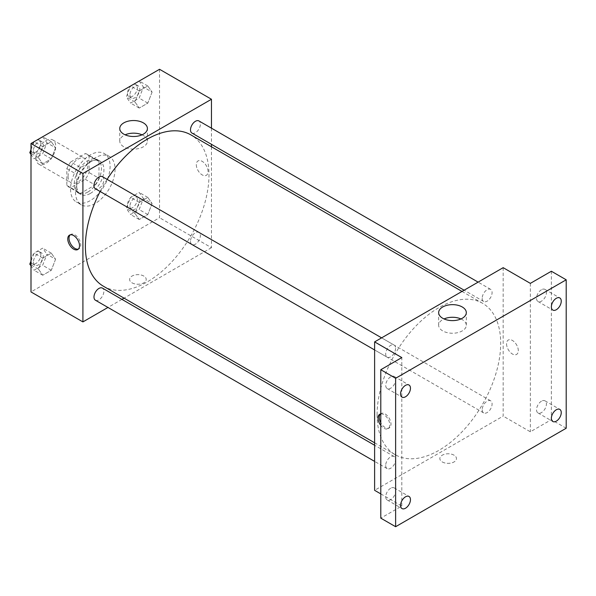 <?xml version="1.0" encoding="UTF-8"?>
<svg xmlns="http://www.w3.org/2000/svg" width="596" height="596" viewBox="0 0 596 596"><rect width="100%" height="100%" fill="white"/><g stroke="black" fill="none" stroke-linecap="round" stroke-linejoin="round"><path stroke-width="0.45" stroke-dasharray="2.98 2.23" d="M35.939 157.776A13.984 8.076 120 0 0 38.837 164.176A13.984 8.076 120 0 0 52.821 156.1A13.984 8.076 120 0 0 52.821 139.956A13.984 8.076 120 0 0 42.048 143.703A13.984 8.076 120 0 0 35.939 157.776M68.078 176.327A13.984 8.076 120 0 0 70.976 182.726A13.984 8.076 120 0 0 84.96 174.658A13.984 8.076 120 0 0 84.96 158.506A13.984 8.076 120 0 0 74.18 162.254A13.984 8.076 120 0 0 68.078 176.327M70.715 161.963L85.221 153.589A18.781 10.84 120 0 1 87.359 154.357A18.781 10.84 120 0 1 89.087 155.824L89.087 172.572A18.781 10.84 120 0 1 85.221 179.277L70.715 187.651A18.781 10.84 120 0 1 68.577 186.883A18.781 10.84 120 0 1 66.841 185.416L66.841 168.668A18.781 10.84 120 0 1 70.715 161.963L80.602 167.67L95.107 159.296L85.221 153.589M85.221 179.277L95.107 184.984L80.602 193.357L70.715 187.651M66.841 185.416L76.728 191.122L76.728 174.375L66.841 168.668M76.728 191.122A18.781 10.84 120 0 0 78.463 192.59A18.781 10.84 120 0 0 80.602 193.357M95.107 184.984A18.781 10.84 120 0 0 98.981 178.279L89.087 172.572M95.107 159.296A18.781 10.84 120 0 1 97.245 160.063A18.781 10.84 120 0 1 98.981 161.531L98.981 178.279M80.602 167.67A18.781 10.84 120 0 0 76.728 174.375M87.858 192.031A19.228 11.101 -60 0 1 78.24 192.977A19.228 11.101 -60 0 1 78.24 170.776A19.228 11.101 -60 0 1 97.468 159.676A19.228 11.101 -60 0 1 100.419 175.082A19.228 11.101 -60 0 1 87.858 192.031M90.324 193.454A19.228 11.101 120 0 0 102.884 176.513A19.228 11.101 120 0 0 99.942 161.106A19.228 11.101 120 0 0 85.124 166.254A19.228 11.101 120 0 0 76.728 185.602A19.228 11.101 120 0 0 80.713 194.408A19.228 11.101 120 0 0 90.324 193.454M98.981 161.531L89.087 155.824M70.552 189.17A27.967 16.144 120 0 0 76.34 201.977A27.967 16.144 120 0 0 104.307 185.825A27.967 16.144 120 0 0 104.307 153.537A27.967 16.144 120 0 0 82.755 161.024A27.967 16.144 120 0 0 70.552 189.17M75.491 192.031A27.967 16.144 120 0 0 81.287 204.83A27.967 16.144 120 0 0 109.254 188.686A27.967 16.144 120 0 0 109.254 156.39A27.967 16.144 120 0 0 87.701 163.885A27.967 16.144 120 0 0 75.491 192.031M152.092 203.527L147.808 214.56L139.24 219.507L134.964 213.413L139.24 202.379L147.808 197.432L152.092 203.527L147.808 214.56L139.24 219.507L134.964 213.413L139.24 202.379L147.808 197.432L152.092 203.527L143.435 198.528L139.159 209.569L130.591 214.508L126.307 208.421L130.591 197.38L139.159 192.441L143.435 198.528M152.092 92.089L147.808 103.123L139.24 108.062L134.964 101.976L139.24 90.942L147.808 85.995L152.092 92.089L147.808 103.123L139.24 108.062L134.964 101.976L139.24 90.942L147.808 85.995L152.092 92.089L143.435 87.091L139.159 98.124L130.591 103.071L126.307 96.977L130.561 86.018M159.542 69.285L159.542 217.719L30.999 291.936M55.577 259.245L51.301 270.279L42.733 275.225L38.449 269.131L42.733 258.098L51.301 253.151L55.577 259.245L51.301 270.279L42.733 275.225L38.449 269.131L42.733 258.098L51.301 253.151L55.577 259.245L46.928 254.254L42.644 265.287L34.084 270.226L30.999 265.838M55.577 147.808L51.301 158.841L42.733 163.788L38.449 157.694L42.733 146.661L51.301 141.714L55.577 147.808L51.301 158.841L42.733 163.788L38.449 157.694L42.733 146.661L51.301 141.714L55.577 147.808L46.928 142.809L42.644 153.843L34.084 158.789L30.999 154.401M211.461 146.765L211.461 247.69L159.542 217.719M211.461 247.69L124.057 298.149M121.942 299.371L107.958 307.447M132.044 282.839A8.307 4.79 0 0 0 141.096 283.875A8.307 4.79 0 0 0 146.221 279.45A8.307 4.79 0 0 0 137.914 274.652A8.307 4.79 0 0 0 129.615 279.45A8.307 4.79 0 0 0 132.044 282.839A8.307 4.79 0 0 0 141.096 283.875A8.307 4.79 0 0 0 146.221 279.442A8.307 4.79 0 0 0 137.914 274.652A8.307 4.79 0 0 0 129.615 279.442A8.307 4.79 0 0 0 132.044 282.832M103.481 286.274A87.403 50.459 120 0 0 190.884 235.815A87.403 50.459 120 0 0 190.884 134.89M107.116 179.374A87.403 50.459 120 0 0 100.128 191.487M211.461 128.177L211.461 144.321M191.942 133.057A6.996 4.038 120 0 0 198.937 129.019A6.996 4.038 120 0 0 198.937 120.943M190.496 241.298A6.996 4.038 120 0 0 191.942 244.494A6.996 4.038 120 0 0 198.937 240.464A6.996 4.038 120 0 0 198.937 232.388A6.996 4.038 120 0 0 193.544 234.258A6.996 4.038 120 0 0 190.496 241.298M95.434 300.22A6.996 4.038 120 0 0 102.423 296.182A6.996 4.038 120 0 0 102.423 288.106M102.423 176.669A6.996 4.038 -60 0 1 103.875 179.865A6.996 4.038 -60 0 1 100.821 186.906A6.996 4.038 -60 0 1 95.434 188.776M196.315 164.734A8.307 4.79 -120 0 0 199.943 173.086A8.307 4.79 -120 0 0 206.343 175.313A8.307 4.79 -120 0 0 206.343 165.725A8.307 4.79 -120 0 0 198.036 160.935A8.307 4.79 -120 0 0 196.315 164.734A8.307 4.79 -120 0 0 199.943 173.086A8.307 4.79 -120 0 0 206.335 175.313A8.307 4.79 -120 0 0 206.335 165.725A8.307 4.79 -120 0 0 198.036 160.935A8.307 4.79 -120 0 0 196.315 164.734M70.157 234.869A8.307 4.79 60 0 1 70.738 234.429A8.307 4.79 60 0 1 77.137 236.649A8.307 4.79 60 0 1 80.758 245.008A8.307 4.79 60 0 1 79.037 248.808A8.307 4.79 60 0 1 78.367 249.091M142.049 134.83A13.827 7.986 180 0 1 147.413 141.14A13.827 7.986 180 0 1 138.883 148.516A13.827 7.986 180 0 1 123.812 146.787A13.827 7.986 180 0 1 119.759 141.14A13.827 7.986 180 0 1 125.123 134.83M377.089 414.674A87.403 50.459 120 0 0 395.185 454.688A87.403 50.459 120 0 0 482.589 404.23A87.403 50.459 120 0 0 482.589 303.304A87.403 50.459 120 0 0 415.241 326.72A87.403 50.459 120 0 0 377.089 414.674M395.58 348.28A6.996 4.038 -60 0 1 392.526 355.32A6.996 4.038 -60 0 1 387.139 357.19A6.996 4.038 -60 0 1 387.139 349.114A6.996 4.038 -60 0 1 394.127 345.077A6.996 4.038 -60 0 1 395.58 348.28M482.201 409.713A6.996 4.038 120 0 0 483.647 412.909A6.996 4.038 120 0 0 490.642 408.871A6.996 4.038 120 0 0 490.642 400.803A6.996 4.038 120 0 0 485.248 402.673A6.996 4.038 120 0 0 482.201 409.713M385.687 465.431A6.996 4.038 120 0 0 387.139 468.627A6.996 4.038 120 0 0 394.127 464.597A6.996 4.038 120 0 0 394.127 456.521A6.996 4.038 120 0 0 388.741 458.391A6.996 4.038 120 0 0 385.687 465.431M482.201 298.268A6.996 4.038 120 0 0 483.647 301.472A6.996 4.038 120 0 0 490.642 297.434A6.996 4.038 120 0 0 490.642 289.358A6.996 4.038 120 0 0 485.248 291.235A6.996 4.038 120 0 0 482.201 298.268M503.166 267.671L503.166 416.105L374.616 490.322M566.2 428.233L551.367 419.673L530.358 431.802L503.166 416.105M380.792 493.89L401.808 506.019L380.792 518.155M442.284 461.952A8.307 4.79 0 0 0 451.336 462.995A8.307 4.79 0 0 0 456.462 458.562A8.307 4.79 0 0 0 448.155 453.772A8.307 4.79 0 0 0 439.855 458.562A8.307 4.79 0 0 0 442.284 461.952A8.307 4.79 0 0 0 451.336 462.988A8.307 4.79 0 0 0 456.462 458.562A8.307 4.79 0 0 0 448.155 453.772A8.307 4.79 0 0 0 439.855 458.562A8.307 4.79 0 0 0 442.284 461.952M530.358 283.368L530.358 431.802M506.563 343.847A8.307 4.79 -120 0 0 510.183 352.206A8.307 4.79 -120 0 0 516.583 354.426A8.307 4.79 -120 0 0 516.583 344.846A8.307 4.79 -120 0 0 508.276 340.048A8.307 4.79 -120 0 0 506.563 343.847A8.307 4.79 -120 0 0 510.183 352.206A8.307 4.79 -120 0 0 516.583 354.434A8.307 4.79 -120 0 0 516.583 344.846A8.307 4.79 -120 0 0 508.276 340.048A8.307 4.79 -120 0 0 506.555 343.847M401.808 506.019L401.808 357.585M380.792 413.907A8.307 4.79 60 0 1 386.744 417.185A8.307 4.79 60 0 1 389.754 424.844A8.307 4.79 60 0 1 388.033 428.643A8.307 4.79 60 0 1 380.792 425.44M380.404 413.989A8.307 4.79 60 0 1 380.978 413.542A8.307 4.79 60 0 1 387.378 415.77A8.307 4.79 60 0 1 390.998 424.128A8.307 4.79 60 0 1 389.285 427.928A8.307 4.79 60 0 1 380.792 422.802M460.946 318.942A13.827 7.986 180 0 1 466.31 325.26A13.827 7.986 180 0 1 457.78 332.635A13.827 7.986 180 0 1 442.709 330.899A13.827 7.986 180 0 1 438.656 325.26A13.827 7.986 180 0 1 444.02 318.942M541.481 401.175A6.996 4.038 120 0 0 536.914 407.336A6.996 4.038 120 0 0 537.987 412.939A6.996 4.038 120 0 0 544.975 408.901A6.996 4.038 120 0 0 544.975 400.832A6.996 4.038 120 0 0 541.481 401.175M541.481 289.738A6.996 4.038 120 0 0 536.914 295.899A6.996 4.038 120 0 0 537.987 301.501A6.996 4.038 120 0 0 544.975 297.464A6.996 4.038 120 0 0 544.975 289.388A6.996 4.038 120 0 0 541.481 289.738M551.367 271.24L551.367 419.673M390.685 488.236A6.996 4.038 120 0 0 386.119 494.397A6.996 4.038 120 0 0 387.184 499.999A6.996 4.038 120 0 0 394.18 495.961A6.996 4.038 120 0 0 394.18 487.893A6.996 4.038 120 0 0 390.685 488.236M390.685 376.799A6.996 4.038 120 0 0 386.119 382.96A6.996 4.038 120 0 0 387.184 388.562A6.996 4.038 120 0 0 394.18 384.524A6.996 4.038 120 0 0 394.18 376.449A6.996 4.038 120 0 0 390.685 376.799M30.999 149.611L34.054 141.736M42.644 136.715L46.928 142.809M33.421 150.609A6.996 4.038 120 0 0 34.866 153.813A6.996 4.038 120 0 0 41.862 149.775A6.996 4.038 120 0 0 41.862 141.699A6.996 4.038 120 0 0 36.468 143.569A6.996 4.038 120 0 0 33.421 150.609M51.301 158.841L42.644 153.843M42.733 163.788L34.084 158.789M38.449 157.694L30.999 153.388M42.733 146.661L34.128 141.692M51.301 141.714L42.696 136.745M30.97 149.685A6.996 4.038 120 0 0 32.393 152.382A6.996 4.038 120 0 0 39.388 148.344A6.996 4.038 120 0 0 39.388 140.269A6.996 4.038 120 0 0 34.33 141.811A6.996 4.038 120 0 0 30.999 148.344M139.159 80.996L143.435 87.091M129.928 94.891A6.996 4.038 120 0 0 131.381 98.087A6.996 4.038 120 0 0 138.369 94.056A6.996 4.038 120 0 0 138.369 85.98A6.996 4.038 120 0 0 132.982 87.85A6.996 4.038 120 0 0 129.928 94.891M147.808 103.123L139.159 98.124M139.24 108.062L130.591 103.071M134.964 101.976L126.307 96.977M139.24 90.942L130.643 85.973M147.808 85.995L139.203 81.026M127.455 93.46A6.996 4.038 120 0 0 128.907 96.664A6.996 4.038 120 0 0 135.895 92.626A6.996 4.038 120 0 0 135.895 84.55A6.996 4.038 120 0 0 130.509 86.427A6.996 4.038 120 0 0 127.455 93.46M30.999 261.055L34.084 253.106L42.644 248.16L46.928 254.254M33.421 262.046A6.996 4.038 120 0 0 34.866 265.25A6.996 4.038 120 0 0 41.862 261.212A6.996 4.038 120 0 0 41.862 253.136A6.996 4.038 120 0 0 36.468 255.013A6.996 4.038 120 0 0 33.421 262.046M51.301 270.279L42.644 265.287M42.733 275.225L34.084 270.226M38.449 269.131L30.999 264.833M42.733 258.098L34.084 253.106M51.301 253.151L42.644 248.16M30.97 261.13A6.996 4.038 120 0 0 32.393 263.819A6.996 4.038 120 0 0 39.388 259.789A6.996 4.038 120 0 0 39.388 251.713A6.996 4.038 120 0 0 34.33 253.255A6.996 4.038 120 0 0 30.999 259.789M129.928 206.328A6.996 4.038 120 0 0 131.381 209.531A6.996 4.038 120 0 0 138.369 205.493A6.996 4.038 120 0 0 138.369 197.418A6.996 4.038 120 0 0 132.982 199.295A6.996 4.038 120 0 0 129.928 206.328M147.808 214.56L139.159 209.569M139.24 219.507L130.591 214.508M134.964 213.413L126.307 208.421M139.24 202.379L130.591 197.38M147.808 197.432L139.159 192.441M127.455 204.905A6.996 4.038 120 0 0 128.907 208.101A6.996 4.038 120 0 0 135.895 204.063A6.996 4.038 120 0 0 135.895 195.995A6.996 4.038 120 0 0 130.509 197.865A6.996 4.038 120 0 0 127.455 204.905M38.837 164.176L70.976 182.726M52.821 139.956L84.96 158.506M99.942 161.106L97.468 159.676M80.713 194.408L78.24 192.977M97.245 160.063L87.359 154.357M78.463 192.59L68.577 186.883M109.254 156.39L104.307 153.537M81.287 204.83L76.34 201.977M70.738 234.429L69.486 235.144M79.037 248.808L77.793 249.53M147.413 141.14L147.413 128.512M119.759 141.14L119.759 128.512M482.589 303.304L462.012 291.429M395.185 454.688L374.616 442.806M374.616 349.964L387.139 357.19M381.604 337.85L394.127 345.077M490.642 400.803L198.937 232.388M483.647 412.909L191.942 244.494M394.127 456.521L374.616 445.257M387.139 468.627L374.616 461.401M490.642 289.358L478.119 282.132M483.647 301.472L464.135 290.207M380.978 413.542L379.734 414.265M389.285 427.928L388.033 428.643M466.31 325.26L466.31 312.632M438.656 325.26L438.656 312.632M537.987 412.939L552.812 421.506M544.975 400.832L559.808 409.392M387.184 499.999L402.017 508.567M394.18 487.893L409.012 496.453M387.184 388.562L402.017 397.122M394.18 376.449L409.012 385.016M537.987 301.501L552.812 310.062M544.975 289.388L559.808 297.955M41.862 141.699L39.388 140.269M34.866 153.813L32.393 152.382M138.369 85.98L135.895 84.55M131.381 98.087L128.907 96.664M41.862 253.136L39.388 251.713M34.866 265.25L32.393 263.819M138.369 197.418L135.895 195.995M131.381 209.531L128.907 208.101"/><path stroke-width="0.89" d="M107.958 307.447L82.911 321.907L30.999 291.936L30.999 143.502L159.542 69.285L211.461 99.256L211.461 128.177M124.057 298.149L121.942 299.371M100.128 191.487A87.403 50.459 120 0 0 85.384 246.26A87.403 50.459 120 0 0 103.481 286.274L374.616 442.806M462.012 291.429L190.884 134.89A87.403 50.459 120 0 0 107.116 179.374M211.461 144.321L211.461 146.765M82.911 321.907L82.911 173.473L211.461 99.256M478.119 282.132L198.937 120.943A6.996 4.038 120 0 0 193.544 122.821A6.996 4.038 120 0 0 190.496 129.853A6.996 4.038 120 0 0 191.942 133.057L464.135 290.207M374.616 445.257L102.423 288.106A6.996 4.038 120 0 0 97.036 289.976A6.996 4.038 120 0 0 93.982 297.017A6.996 4.038 120 0 0 95.434 300.22L374.616 461.401M374.616 349.964L95.434 188.776A6.996 4.038 -60 0 1 95.434 180.7A6.996 4.038 -60 0 1 102.423 176.669L381.604 337.85M82.911 173.473L30.999 143.502M123.812 134.16A13.827 7.986 180 0 1 119.759 128.512A13.827 7.986 180 0 1 133.586 120.534A13.827 7.986 180 0 1 147.413 128.512A13.827 7.986 180 0 1 138.883 135.888A13.827 7.986 180 0 1 123.812 134.16M79.514 245.731A8.307 4.79 60 0 1 77.793 249.53A8.307 4.79 60 0 1 69.486 244.732A8.307 4.79 60 0 1 69.486 235.144A8.307 4.79 60 0 1 75.886 237.372A8.307 4.79 60 0 1 79.514 245.731M78.367 249.091A8.307 4.79 60 0 1 70.738 244.017A8.307 4.79 60 0 1 70.157 234.869M125.123 134.83A13.827 7.986 180 0 1 142.049 134.83M380.792 493.89L374.616 490.322L374.616 341.888L503.166 267.671L530.358 283.368L551.367 271.24L566.2 279.8L566.2 428.233L395.625 526.715L380.792 518.155L380.792 369.721L401.808 357.585L374.616 341.888M395.625 526.715L395.625 378.281L380.792 369.721M395.625 378.281L566.2 279.8M442.709 318.271A13.827 7.986 180 0 1 438.656 312.632A13.827 7.986 180 0 1 452.483 304.645A13.827 7.986 180 0 1 466.31 312.632A13.827 7.986 180 0 1 457.78 320.007A13.827 7.986 180 0 1 442.709 318.271M380.792 425.44A8.307 4.79 60 0 1 379.734 414.265A8.307 4.79 60 0 1 380.792 413.907M380.792 422.802A8.307 4.79 60 0 1 380.404 413.989M444.02 318.942A13.827 7.986 180 0 1 460.946 318.942M556.314 309.719A6.996 4.038 -60 0 1 552.812 310.062A6.996 4.038 -60 0 1 551.747 304.459A6.996 4.038 -60 0 1 556.314 298.298A6.996 4.038 -60 0 1 559.808 297.955A6.996 4.038 -60 0 1 560.881 303.558A6.996 4.038 -60 0 1 556.314 309.719M405.518 396.78A6.996 4.038 -60 0 1 402.017 397.122A6.996 4.038 -60 0 1 400.944 391.52A6.996 4.038 -60 0 1 405.518 385.359A6.996 4.038 -60 0 1 409.012 385.016A6.996 4.038 -60 0 1 410.085 390.618A6.996 4.038 -60 0 1 405.518 396.78M405.518 508.217A6.996 4.038 -60 0 1 402.017 508.567A6.996 4.038 -60 0 1 400.944 502.964A6.996 4.038 -60 0 1 405.518 496.803A6.996 4.038 -60 0 1 409.012 496.453A6.996 4.038 -60 0 1 410.085 502.055A6.996 4.038 -60 0 1 405.518 508.217M556.314 421.156A6.996 4.038 -60 0 1 552.812 421.506A6.996 4.038 -60 0 1 551.747 415.904A6.996 4.038 -60 0 1 556.314 409.743A6.996 4.038 -60 0 1 559.808 409.392A6.996 4.038 -60 0 1 560.881 414.995A6.996 4.038 -60 0 1 556.314 421.156M30.999 154.401L29.8 152.695L30.999 149.611M34.054 141.736L42.696 136.745M30.999 153.388L29.8 152.695M30.999 148.344A6.996 4.038 120 0 0 30.947 149.179A6.996 4.038 120 0 0 30.97 149.685M130.561 86.018L139.203 81.026M30.999 265.838L29.8 264.14L30.999 261.055M30.999 264.833L29.8 264.14M30.999 259.789A6.996 4.038 120 0 0 30.947 260.623A6.996 4.038 120 0 0 30.97 261.13"/></g></svg>
